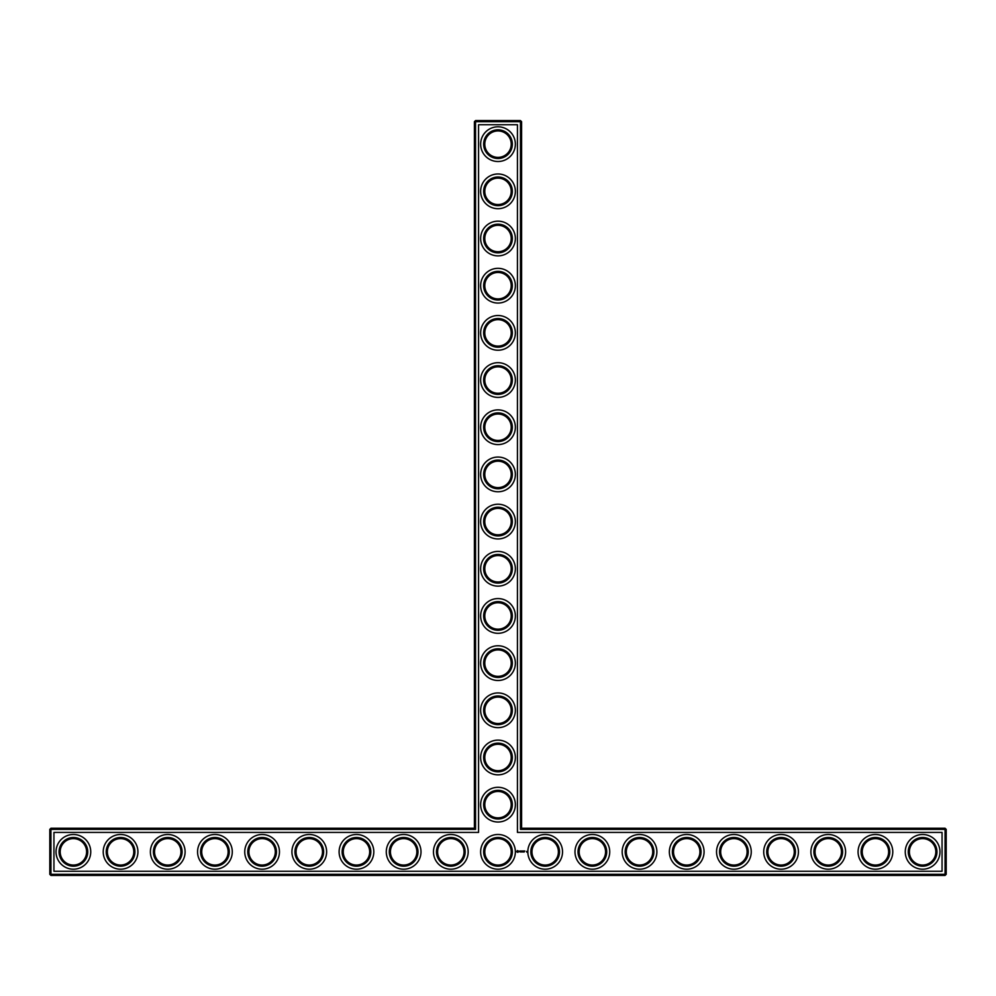 <?xml version="1.0" encoding="UTF-8"?>
<svg xmlns="http://www.w3.org/2000/svg" width="996" height="996" viewBox="0 0 996 996"><rect width="100%" height="100%" fill="white"/><g stroke="black" fill="none" stroke-linecap="round" stroke-linejoin="round"><path stroke-width="1.49" d="M474.407 828.249L475.54 829.382L50.933 829.382L50.933 828.249L474.407 828.249L474.407 121.699L520.46 121.699L520.46 829.382L945.067 829.382L945.067 874.301L946.2 874.301L946.2 829.382L945.067 829.382L945.067 828.249L946.2 829.382M475.54 829.382L475.54 120.566L474.407 121.699M50.933 828.249L49.8 829.382L49.8 874.301L945.067 874.301L945.067 875.434L50.933 875.434L49.8 874.301M49.8 829.382L50.933 829.382L50.933 875.434M53.946 832.407L478.566 832.407L478.566 124.724L517.434 124.724L517.434 832.407L942.054 832.407L942.054 871.276L53.946 871.276L53.946 832.407M475.54 120.566L520.46 120.566L520.46 121.699L521.593 121.699L521.593 828.249L520.46 829.382M521.593 828.249L945.067 828.249M521.593 121.699L520.46 120.566M484.791 804.668A13.209 13.209 0 0 1 504.611 793.227A13.209 13.209 0 0 1 504.611 816.098A13.209 13.209 0 0 1 484.791 804.668M484.791 757.483A13.209 13.209 0 0 1 504.611 746.041A13.209 13.209 0 0 1 504.611 768.924A13.209 13.209 0 0 1 484.791 757.483M484.791 710.31A13.209 13.209 0 0 1 504.611 698.868A13.209 13.209 0 0 1 504.611 721.751A13.209 13.209 0 0 1 484.791 710.31M484.791 663.124A13.209 13.209 0 0 1 504.611 651.683A13.209 13.209 0 0 1 504.611 674.566A13.209 13.209 0 0 1 484.791 663.124M484.791 615.951A13.209 13.209 0 0 1 504.611 604.51A13.209 13.209 0 0 1 504.611 627.393A13.209 13.209 0 0 1 484.791 615.951M484.791 568.766A13.209 13.209 0 0 1 504.611 557.324A13.209 13.209 0 0 1 504.611 580.207A13.209 13.209 0 0 1 484.791 568.766M484.791 521.593A13.209 13.209 0 0 1 504.611 510.151A13.209 13.209 0 0 1 504.611 533.034A13.209 13.209 0 0 1 484.791 521.593M484.791 474.407A13.209 13.209 0 0 1 504.611 462.966A13.209 13.209 0 0 1 504.611 485.849A13.209 13.209 0 0 1 484.791 474.407M484.791 427.234A13.209 13.209 0 0 1 504.611 415.793A13.209 13.209 0 0 1 504.611 438.676A13.209 13.209 0 0 1 484.791 427.234M484.791 380.049A13.209 13.209 0 0 1 504.611 368.607A13.209 13.209 0 0 1 504.611 391.49A13.209 13.209 0 0 1 484.791 380.049M484.791 332.876A13.209 13.209 0 0 1 504.611 321.434A13.209 13.209 0 0 1 504.611 344.317A13.209 13.209 0 0 1 484.791 332.876M484.791 285.69A13.209 13.209 0 0 1 504.611 274.249A13.209 13.209 0 0 1 504.611 297.132A13.209 13.209 0 0 1 484.791 285.69M484.791 238.517A13.209 13.209 0 0 1 504.611 227.076A13.209 13.209 0 0 1 504.611 249.959A13.209 13.209 0 0 1 484.791 238.517M484.791 191.332A13.209 13.209 0 0 1 504.611 179.903A13.209 13.209 0 0 1 504.611 202.773A13.209 13.209 0 0 1 484.791 191.332M484.791 144.159A13.209 13.209 0 0 1 504.611 132.717A13.209 13.209 0 0 1 504.611 155.6A13.209 13.209 0 0 1 484.791 144.159M60.183 852.153L60.183 851.53M60.183 851.841A13.209 13.209 0 0 1 79.991 840.4A13.209 13.209 0 0 1 79.991 863.283A13.209 13.209 0 0 1 60.183 851.841M107.356 852.153L107.356 851.53M107.356 851.841A13.209 13.209 0 0 1 127.177 840.4A13.209 13.209 0 0 1 127.177 863.283A13.209 13.209 0 0 1 107.356 851.841M154.542 852.153L154.542 851.53M154.542 851.841A13.209 13.209 0 0 1 174.35 840.4A13.209 13.209 0 0 1 174.35 863.283A13.209 13.209 0 0 1 154.542 851.841M201.715 852.153L201.715 851.53M201.715 851.841A13.209 13.209 0 0 1 221.535 840.4A13.209 13.209 0 0 1 221.535 863.283A13.209 13.209 0 0 1 201.715 851.841M248.9 852.153L248.9 851.53M248.9 851.841A13.209 13.209 0 0 1 268.708 840.4A13.209 13.209 0 0 1 268.708 863.283A13.209 13.209 0 0 1 248.9 851.841M296.073 852.153L296.073 851.53M296.073 851.841A13.209 13.209 0 0 1 315.894 840.4A13.209 13.209 0 0 1 315.894 863.283A13.209 13.209 0 0 1 296.073 851.841M343.259 852.153L343.259 851.53M343.259 851.841A13.209 13.209 0 0 1 363.067 840.4A13.209 13.209 0 0 1 363.067 863.283A13.209 13.209 0 0 1 343.259 851.841M390.432 852.153L390.432 851.53M390.432 851.841A13.209 13.209 0 0 1 410.252 840.4A13.209 13.209 0 0 1 410.252 863.283A13.209 13.209 0 0 1 390.432 851.841M437.618 852.153L437.618 851.53M437.605 851.841A13.209 13.209 0 0 1 457.425 840.4A13.209 13.209 0 0 1 457.425 863.283A13.209 13.209 0 0 1 437.605 851.841M946.2 874.301L945.067 875.434M517.285 850.596L516.75 851.804L517.957 852.352L518.493 851.132L517.285 850.596M519.003 851.094L519.763 851.854L519.003 851.094M519.912 851.07L520.261 851.991L520.659 851.007L519.912 851.07M520.871 850.958L521.443 851.991L520.871 850.958M522.539 850.982L521.717 851.007L521.767 851.991L521.829 851.219L522.651 851.929L522.539 850.982M523.809 850.958L523.809 851.991L523.809 850.958M523.51 850.958L522.937 851.991L523.51 850.958M524.743 850.958L524.17 851.991L524.743 850.958M526.448 851.418L526.797 852.153L526.448 851.418M483.658 804.668A14.342 14.342 0 0 1 505.171 792.243A14.342 14.342 0 0 1 505.171 817.081A14.342 14.342 0 0 1 483.658 804.668M484.791 851.841A13.209 13.209 0 0 1 504.611 840.4A13.209 13.209 0 0 1 504.611 863.283A13.209 13.209 0 0 1 484.791 851.841M483.658 757.483A14.342 14.342 0 0 1 505.171 745.058A14.342 14.342 0 0 1 505.171 769.908A14.342 14.342 0 0 1 483.658 757.483M483.658 710.31A14.342 14.342 0 0 1 505.171 697.885A14.342 14.342 0 0 1 505.171 722.723A14.342 14.342 0 0 1 483.658 710.31M483.658 663.124A14.342 14.342 0 0 1 505.171 650.699A14.342 14.342 0 0 1 505.171 675.549A14.342 14.342 0 0 1 483.658 663.124M483.658 615.951A14.342 14.342 0 0 1 505.171 603.526A14.342 14.342 0 0 1 505.171 628.364A14.342 14.342 0 0 1 483.658 615.951M483.658 568.766A14.342 14.342 0 0 1 505.171 556.353A14.342 14.342 0 0 1 505.171 581.191A14.342 14.342 0 0 1 483.658 568.766M483.658 521.593A14.342 14.342 0 0 1 505.171 509.168A14.342 14.342 0 0 1 505.171 534.005A14.342 14.342 0 0 1 483.658 521.593M483.658 474.407A14.342 14.342 0 0 1 505.171 461.995A14.342 14.342 0 0 1 505.171 486.832A14.342 14.342 0 0 1 483.658 474.407M483.658 427.234A14.342 14.342 0 0 1 505.171 414.809A14.342 14.342 0 0 1 505.171 439.647A14.342 14.342 0 0 1 483.658 427.234M483.658 380.049A14.342 14.342 0 0 1 505.171 367.636A14.342 14.342 0 0 1 505.171 392.474A14.342 14.342 0 0 1 483.658 380.049M483.658 332.876A14.342 14.342 0 0 1 505.171 320.451A14.342 14.342 0 0 1 505.171 345.301A14.342 14.342 0 0 1 483.658 332.876M483.658 285.69A14.342 14.342 0 0 1 505.171 273.278A14.342 14.342 0 0 1 505.171 298.115A14.342 14.342 0 0 1 483.658 285.69M483.658 238.517A14.342 14.342 0 0 1 505.171 226.092A14.342 14.342 0 0 1 505.171 250.942A14.342 14.342 0 0 1 483.658 238.517M483.658 191.332A14.342 14.342 0 0 1 505.171 178.919A14.342 14.342 0 0 1 505.171 203.757A14.342 14.342 0 0 1 483.658 191.332M483.658 144.159A14.342 14.342 0 0 1 505.171 131.733A14.342 14.342 0 0 1 505.171 156.584A14.342 14.342 0 0 1 483.658 144.159M59.05 851.841A14.342 14.342 0 0 1 80.564 839.416A14.342 14.342 0 0 1 80.564 864.267A14.342 14.342 0 0 1 59.05 851.841M106.223 851.841A14.342 14.342 0 0 1 127.737 839.416A14.342 14.342 0 0 1 127.737 864.267A14.342 14.342 0 0 1 106.223 851.841M153.409 851.841A14.342 14.342 0 0 1 174.923 839.416A14.342 14.342 0 0 1 174.923 864.267A14.342 14.342 0 0 1 153.409 851.841M200.582 851.841A14.342 14.342 0 0 1 222.096 839.416A14.342 14.342 0 0 1 222.096 864.267A14.342 14.342 0 0 1 200.582 851.841M247.767 851.841A14.342 14.342 0 0 1 269.281 839.416A14.342 14.342 0 0 1 269.281 864.267A14.342 14.342 0 0 1 247.767 851.841M294.941 851.841A14.342 14.342 0 0 1 316.454 839.416A14.342 14.342 0 0 1 316.454 864.267A14.342 14.342 0 0 1 294.941 851.841M342.126 851.841A14.342 14.342 0 0 1 363.64 839.416A14.342 14.342 0 0 1 363.64 864.267A14.342 14.342 0 0 1 342.126 851.841M389.299 851.841A14.342 14.342 0 0 1 410.813 839.416A14.342 14.342 0 0 1 410.813 864.267A14.342 14.342 0 0 1 389.299 851.841M436.485 851.841A14.342 14.342 0 0 1 457.998 839.416A14.342 14.342 0 0 1 457.998 864.267A14.342 14.342 0 0 1 436.485 851.841M909.41 852.153L909.41 851.53M862.225 852.153L862.225 851.53M815.052 852.153L815.052 851.53M767.866 852.153L767.866 851.53M720.693 852.153L720.693 851.53M673.508 852.153L673.508 851.53M626.335 852.153L626.335 851.53M579.149 852.153L579.149 851.53M531.976 852.153L531.976 851.53M73.393 869.209A17.368 17.368 0 0 0 88.42 843.164A17.368 17.368 0 0 0 58.353 843.164A17.368 17.368 0 0 0 73.393 869.209M120.566 869.209A17.368 17.368 0 0 0 135.605 843.164A17.368 17.368 0 0 0 105.539 843.164A17.368 17.368 0 0 0 120.566 869.209M167.751 869.209A17.368 17.368 0 0 0 182.778 843.164A17.368 17.368 0 0 0 152.712 843.164A17.368 17.368 0 0 0 167.751 869.209M214.924 869.209A17.368 17.368 0 0 0 229.964 843.164A17.368 17.368 0 0 0 199.885 843.164A17.368 17.368 0 0 0 214.924 869.209M262.11 869.209A17.368 17.368 0 0 0 277.137 843.164A17.368 17.368 0 0 0 247.07 843.164A17.368 17.368 0 0 0 262.11 869.209M309.283 869.209A17.368 17.368 0 0 0 324.323 843.164A17.368 17.368 0 0 0 294.243 843.164A17.368 17.368 0 0 0 309.283 869.209M356.468 869.209A17.368 17.368 0 0 0 371.496 843.164A17.368 17.368 0 0 0 341.429 843.164A17.368 17.368 0 0 0 356.468 869.209M403.641 869.209A17.368 17.368 0 0 0 418.681 843.164A17.368 17.368 0 0 0 388.602 843.164A17.368 17.368 0 0 0 403.641 869.209M450.827 869.209A17.368 17.368 0 0 0 465.854 843.164A17.368 17.368 0 0 0 435.787 843.164A17.368 17.368 0 0 0 450.827 869.209M498 869.209A17.368 17.368 0 0 0 513.04 843.164A17.368 17.368 0 0 0 482.96 843.164A17.368 17.368 0 0 0 498 869.209M498 822.024A17.368 17.368 0 0 0 513.04 795.978A17.368 17.368 0 0 0 482.96 795.978A17.368 17.368 0 0 0 498 822.024M498 774.851A17.368 17.368 0 0 0 513.04 748.805A17.368 17.368 0 0 0 482.96 748.805A17.368 17.368 0 0 0 498 774.851M545.173 869.209A17.368 17.368 0 0 0 560.213 843.164A17.368 17.368 0 0 0 530.146 843.164A17.368 17.368 0 0 0 545.173 869.209M592.359 869.209A17.368 17.368 0 0 0 607.398 843.164A17.368 17.368 0 0 0 577.319 843.164A17.368 17.368 0 0 0 592.359 869.209M639.532 869.209A17.368 17.368 0 0 0 654.571 843.164A17.368 17.368 0 0 0 624.504 843.164A17.368 17.368 0 0 0 639.532 869.209M686.717 869.209A17.368 17.368 0 0 0 701.757 843.164A17.368 17.368 0 0 0 671.678 843.164A17.368 17.368 0 0 0 686.717 869.209M498 727.665A17.368 17.368 0 0 0 513.04 701.62A17.368 17.368 0 0 0 482.96 701.62A17.368 17.368 0 0 0 498 727.665M733.89 869.209A17.368 17.368 0 0 0 748.93 843.164A17.368 17.368 0 0 0 718.863 843.164A17.368 17.368 0 0 0 733.89 869.209M781.076 869.209A17.368 17.368 0 0 0 796.115 843.164A17.368 17.368 0 0 0 766.036 843.164A17.368 17.368 0 0 0 781.076 869.209M828.249 869.209A17.368 17.368 0 0 0 843.288 843.164A17.368 17.368 0 0 0 813.222 843.164A17.368 17.368 0 0 0 828.249 869.209M875.434 869.209A17.368 17.368 0 0 0 890.461 843.164A17.368 17.368 0 0 0 860.395 843.164A17.368 17.368 0 0 0 875.434 869.209M922.607 869.209A17.368 17.368 0 0 0 937.647 843.164A17.368 17.368 0 0 0 907.58 843.164A17.368 17.368 0 0 0 922.607 869.209M498 680.492A17.368 17.368 0 0 0 513.04 654.447A17.368 17.368 0 0 0 482.96 654.447A17.368 17.368 0 0 0 498 680.492M498 633.307A17.368 17.368 0 0 0 513.04 607.261A17.368 17.368 0 0 0 482.96 607.261A17.368 17.368 0 0 0 498 633.307M498 586.134A17.368 17.368 0 0 0 513.04 560.088A17.368 17.368 0 0 0 482.96 560.088A17.368 17.368 0 0 0 498 586.134M498 538.948A17.368 17.368 0 0 0 513.04 512.903A17.368 17.368 0 0 0 482.96 512.903A17.368 17.368 0 0 0 498 538.948M498 491.775A17.368 17.368 0 0 0 513.04 465.73A17.368 17.368 0 0 0 482.96 465.73A17.368 17.368 0 0 0 498 491.775M498 444.59A17.368 17.368 0 0 0 513.04 418.557A17.368 17.368 0 0 0 482.96 418.557A17.368 17.368 0 0 0 498 444.59M498 397.416A17.368 17.368 0 0 0 513.04 371.371A17.368 17.368 0 0 0 482.96 371.371A17.368 17.368 0 0 0 498 397.416M498 350.231A17.368 17.368 0 0 0 513.04 324.198A17.368 17.368 0 0 0 482.96 324.198A17.368 17.368 0 0 0 498 350.231M498 303.058A17.368 17.368 0 0 0 513.04 277.013A17.368 17.368 0 0 0 482.96 277.013A17.368 17.368 0 0 0 498 303.058M498 255.872A17.368 17.368 0 0 0 513.04 229.839A17.368 17.368 0 0 0 482.96 229.839A17.368 17.368 0 0 0 498 255.872M498 208.699A17.368 17.368 0 0 0 513.04 182.654A17.368 17.368 0 0 0 482.96 182.654A17.368 17.368 0 0 0 498 208.699M498 161.514A17.368 17.368 0 0 0 513.04 135.481A17.368 17.368 0 0 0 482.96 135.481A17.368 17.368 0 0 0 498 161.514M483.658 851.841A14.342 14.342 0 0 1 505.171 839.416A14.342 14.342 0 0 1 505.171 864.267A14.342 14.342 0 0 1 483.658 851.841M909.398 851.841A13.209 13.209 0 0 1 929.218 840.4A13.209 13.209 0 0 1 929.218 863.283A13.209 13.209 0 0 1 909.398 851.841M862.225 851.841A13.209 13.209 0 0 1 882.033 840.4A13.209 13.209 0 0 1 882.033 863.283A13.209 13.209 0 0 1 862.225 851.841M815.039 851.841A13.209 13.209 0 0 1 834.86 840.4A13.209 13.209 0 0 1 834.86 863.283A13.209 13.209 0 0 1 815.039 851.841M767.866 851.841A13.209 13.209 0 0 1 787.674 840.4A13.209 13.209 0 0 1 787.674 863.283A13.209 13.209 0 0 1 767.866 851.841M720.681 851.841A13.209 13.209 0 0 1 740.501 840.4A13.209 13.209 0 0 1 740.501 863.283A13.209 13.209 0 0 1 720.681 851.841M673.508 851.841A13.209 13.209 0 0 1 693.316 840.4A13.209 13.209 0 0 1 693.316 863.283A13.209 13.209 0 0 1 673.508 851.841M626.322 851.841A13.209 13.209 0 0 1 646.143 840.4A13.209 13.209 0 0 1 646.143 863.283A13.209 13.209 0 0 1 626.322 851.841M579.149 851.841A13.209 13.209 0 0 1 598.957 840.4A13.209 13.209 0 0 1 598.957 863.283A13.209 13.209 0 0 1 579.149 851.841M531.964 851.841A13.209 13.209 0 0 1 551.784 840.4A13.209 13.209 0 0 1 551.784 863.283A13.209 13.209 0 0 1 531.964 851.841M530.831 851.841A14.342 14.342 0 0 1 552.344 839.416A14.342 14.342 0 0 1 552.344 864.267A14.342 14.342 0 0 1 530.831 851.841M578.016 851.841A14.342 14.342 0 0 1 599.53 839.416A14.342 14.342 0 0 1 599.53 864.267A14.342 14.342 0 0 1 578.016 851.841M625.189 851.841A14.342 14.342 0 0 1 646.703 839.416A14.342 14.342 0 0 1 646.703 864.267A14.342 14.342 0 0 1 625.189 851.841M672.375 851.841A14.342 14.342 0 0 1 693.888 839.416A14.342 14.342 0 0 1 693.888 864.267A14.342 14.342 0 0 1 672.375 851.841M719.548 851.841A14.342 14.342 0 0 1 741.061 839.416A14.342 14.342 0 0 1 741.061 864.267A14.342 14.342 0 0 1 719.548 851.841M766.733 851.841A14.342 14.342 0 0 1 788.247 839.416A14.342 14.342 0 0 1 788.247 864.267A14.342 14.342 0 0 1 766.733 851.841M813.906 851.841A14.342 14.342 0 0 1 835.42 839.416A14.342 14.342 0 0 1 835.42 864.267A14.342 14.342 0 0 1 813.906 851.841M861.092 851.841A14.342 14.342 0 0 1 882.605 839.416A14.342 14.342 0 0 1 882.605 864.267A14.342 14.342 0 0 1 861.092 851.841M908.265 851.841A14.342 14.342 0 0 1 929.778 839.416A14.342 14.342 0 0 1 929.778 864.267A14.342 14.342 0 0 1 908.265 851.841M517.621 851.007L517.621 851.929L517.621 851.007"/></g></svg>
